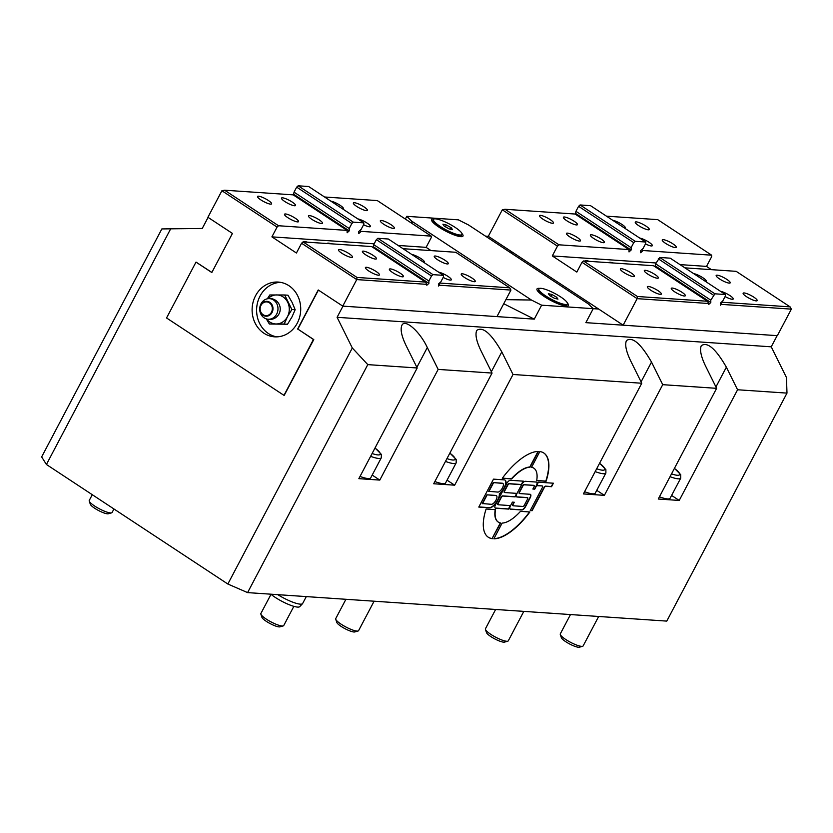 <?xml version="1.0" encoding="UTF-8"?>
<svg xmlns="http://www.w3.org/2000/svg" width="833" height="833" viewBox="0 0 833 833"><rect width="100%" height="100%" fill="white"/><g stroke="black" fill="none" stroke-linecap="round" stroke-linejoin="round"><path stroke-width="1.25" d="M301.577 243.246L356.743 279.586L426.798 284.355L425.559 282.095L371.622 246.558L303.066 241.893L301.577 243.246L296.423 253.013L271.912 236.864L277.066 227.086L278.545 225.743L224.608 190.205L221.901 190.747L207.906 217.278L232.428 233.427L211.811 272.526L195.994 262.114L166.548 317.967L283.98 395.352L313.437 339.489L297.85 329.087L313.781 339.583L284.209 395.363M196.067 262.114L211.863 272.433M208.083 217.392L202.242 228.461L161.852 228.929L41.65 456.911L46.419 464.481L170.88 228.44M46.419 464.481L227.846 584.027L247.588 592.607L367.79 364.625L352.307 347.975L227.846 584.027M352.307 347.975L337.084 317.311L342.977 306.138L534.265 319.143L503.746 303.733M297.85 329.087L318.414 290.082M367.79 364.625L417.198 367.978L405.994 345.383C401.548 336.084 400.173 329.399 401.87 325.339C404.869 318.362 419.801 331.388 427.308 347.538L438.158 369.404L492.053 373.069L480.839 350.474C476.403 341.176 475.029 334.491 476.726 330.43C482.744 326.224 491.106 333.377 501.799 351.901L513.013 374.496L641.764 383.242L630.55 360.647C626.114 351.349 624.74 344.664 626.437 340.603C632.455 336.397 640.816 343.56 651.51 362.074L662.724 384.669L716.619 388.334L705.405 365.739C700.97 356.441 699.595 349.756 701.292 345.695C707.311 341.488 715.672 348.642 726.366 367.166L737.58 389.761L786.987 393.114L786.456 377.484L771.243 346.82L777.137 335.647L585.849 322.652L593.211 308.679L541.627 305.18L534.265 319.143M374.1 601.207L358.575 630.654A12.912 2.686 -152.2 0 1 358.044 631.018A12.912 2.686 -152.2 0 1 341.166 624.219A12.912 2.686 -152.2 0 1 335.73 619.252A12.912 2.686 -152.2 0 1 335.73 618.607L345.914 599.291M335.73 619.252L336.792 622.418A10.433 2.176 27.8 0 0 341.186 626.437A10.433 2.176 27.8 0 0 354.827 631.935L358.044 631.018M445.478 461.409A20.981 4.363 27.8 0 0 456.182 462.836L445.582 482.942A20.981 4.363 -152.2 0 1 434.878 481.526M523.811 611.38L508.286 640.827A12.912 2.686 -152.2 0 1 507.755 641.191A12.912 2.686 -152.2 0 1 490.876 634.392A12.912 2.686 -152.2 0 1 485.441 629.425A12.912 2.686 -152.2 0 1 485.441 628.78L495.625 609.464M485.441 629.425L486.503 632.601A10.433 2.176 27.8 0 0 490.897 636.62A10.433 2.176 27.8 0 0 504.538 642.108L507.755 641.191M595.189 471.593A20.981 4.363 27.8 0 0 605.893 473.009L595.283 493.115A20.981 4.363 -152.2 0 1 584.579 491.699M293.851 606.351L283.72 625.562A12.912 2.686 -152.2 0 1 283.189 625.927A12.912 2.686 -152.2 0 1 266.31 619.127A12.912 2.686 -152.2 0 1 260.875 614.16A12.912 2.686 -152.2 0 1 260.875 613.515L271.006 594.304M260.875 614.16L261.937 617.336A10.433 2.176 27.8 0 0 266.331 621.356A10.433 2.176 27.8 0 0 279.971 626.843L283.189 625.927M370.623 456.328A20.981 4.363 27.8 0 0 381.327 457.744L370.727 477.85A20.981 4.363 -152.2 0 1 360.023 476.434M598.667 616.472L583.142 645.919A12.912 2.686 -152.2 0 1 582.611 646.283A12.912 2.686 -152.2 0 1 565.732 639.484A12.912 2.686 -152.2 0 1 560.297 634.517A12.912 2.686 -152.2 0 1 560.297 633.871L570.48 614.556M560.297 634.517L561.359 637.682A10.433 2.176 27.8 0 0 565.753 641.702A10.433 2.176 27.8 0 0 579.393 647.199L582.611 646.283M670.044 476.684A20.981 4.363 27.8 0 0 680.748 478.1L670.138 498.207A20.981 4.363 -152.2 0 1 659.434 496.791M113.954 508.973L112.101 512.482A12.912 2.686 -152.2 0 1 111.58 512.847A12.912 2.686 -152.2 0 1 94.691 506.058A12.912 2.686 -152.2 0 1 89.256 501.081A12.912 2.686 -152.2 0 1 89.256 500.435L92.286 494.698M89.256 501.081L90.318 504.257A10.433 2.176 27.8 0 0 94.712 508.276A10.433 2.176 27.8 0 0 108.352 513.763L111.58 512.847M306.294 596.595L302.66 603.477A19.367 4.03 -152.2 0 1 302.525 603.675A19.367 4.03 -152.2 0 1 277.826 594.668M270.871 594.189A18.284 3.811 27.8 0 0 275.202 597.365A18.284 3.811 27.8 0 0 299.734 606.643L302.525 603.675M549.665 295.59L548.333 293.674L551.821 294.476L556.642 297.204L557.964 299.13L554.486 298.318L549.665 295.59M550.873 296.277L551.821 294.476M555.882 298.641L556.642 297.204M539.315 290.509A16.139 3.363 -152.2 0 1 538.878 288.874A16.139 3.363 -152.2 0 1 554.716 293.424A16.139 3.363 -152.2 0 1 567.429 303.93A16.139 3.363 -152.2 0 1 554.309 300.744A16.139 3.363 -152.2 0 1 539.315 290.509M567.429 303.93L566.992 304.763A16.139 3.363 -152.2 0 1 566.325 305.222A16.139 3.363 -152.2 0 1 552.331 300.817A16.139 3.363 -152.2 0 1 538.868 291.352A16.139 3.363 -152.2 0 1 538.43 290.519A16.139 3.363 -152.2 0 1 538.43 289.707L538.878 288.874M505.891 299.651L531.444 300.036L411.658 221.109L406.785 216.33L458.369 219.839L468.552 224.983L588.337 303.899L593.211 308.679L598.646 309.033L593.19 308.658M411.658 221.109L412.241 223.598M406.785 216.33L405.348 219.058M567.408 303.035A17.753 3.696 -152.2 0 1 567.69 306.023A17.753 3.696 -152.2 0 1 566.19 306.117A17.753 3.696 -152.2 0 1 549.239 299.557A17.753 3.696 -152.2 0 1 536.993 289.842A17.753 3.696 -152.2 0 1 539.628 288.385M461.982 233.573A17.753 3.696 -152.2 0 1 462.263 236.562A17.753 3.696 -152.2 0 1 460.774 236.655A17.753 3.696 -152.2 0 1 443.812 230.095A17.753 3.696 -152.2 0 1 431.577 220.381A17.753 3.696 -152.2 0 1 434.201 218.923M541.627 305.18L531.444 300.036M684.913 267.851L736.174 271.339L790.111 306.877L791.35 309.137L777.356 335.668L623.157 325.182L512.836 252.493L510.015 252.295L512.836 252.493L488.315 236.333L502.309 209.801L557.464 246.151L558.953 244.808L505.017 209.27L575.072 214.029L629.009 249.567L558.953 244.808M485.504 236.145L488.315 236.333M543.72 452.944A50.438 20.96 -56.6 0 1 545.834 481.099L536.712 480.485M533.724 468.104A32.279 13.422 123.4 0 0 533.599 468.021A32.279 13.422 123.4 0 0 531.6 467.188M546.084 481.266L536.691 480.631A32.279 13.422 123.4 0 0 533.849 468.177A32.279 13.422 123.4 0 0 531.548 467.292L539.836 451.569A50.438 20.96 -56.6 0 1 543.834 453.017A50.438 20.96 -56.6 0 1 546.084 481.266L545.834 481.099M538.003 451.476L529.798 467.032A32.279 13.422 123.4 0 0 511.441 478.767L502.393 478.152M511.681 478.923L502.289 478.288A50.438 20.96 -56.6 0 1 538.337 451.465L530.048 467.188A32.279 13.422 123.4 0 0 511.681 478.923L511.441 478.767M529.538 511.962A50.438 20.96 -56.6 0 1 493.927 538.639M502.132 523.082A32.279 13.422 123.4 0 0 520.49 511.347L529.882 511.983A50.438 20.96 -56.6 0 1 493.844 538.805L502.132 523.082M504.996 480.068A9.08 3.769 -56.6 0 1 504.09 487.846A9.08 3.769 -56.6 0 1 499.311 493.854A9.08 3.769 -56.6 0 1 497.655 500.071A9.08 3.769 -56.6 0 1 489.294 507.641L478.86 506.922M502.778 483.442A5.04 2.093 123.4 0 0 502.653 483.348A5.04 2.093 123.4 0 0 502.184 483.202L493.292 482.599L488.69 491.324L497.832 492.084A5.04 2.093 123.4 0 0 502.184 488.388A5.04 2.093 123.4 0 0 502.903 483.515A5.04 2.093 123.4 0 0 502.424 483.359L493.292 482.599M496.333 495.666A5.04 2.093 123.4 0 0 496.218 495.573A5.04 2.093 123.4 0 0 495.739 495.416L486.857 494.812L482.255 503.538L491.387 504.309A5.04 2.093 123.4 0 0 495.739 500.602A5.04 2.093 123.4 0 0 496.458 495.729A5.04 2.093 123.4 0 0 495.989 495.583L486.857 494.812M536.796 482.12A4.04 1.676 -56.6 0 1 536.337 485.524L534.494 489.013L532.943 488.909M527.528 497.728A1.614 0.666 123.4 0 0 527.424 497.613A1.614 0.666 123.4 0 0 527.279 497.561L516.793 496.853A4.04 1.676 -56.6 0 1 516.543 496.791M513.961 502.226L512.93 504.184A1.614 0.666 123.4 0 0 512.784 505.579A1.614 0.666 123.4 0 0 512.93 505.631M530.361 494.333A4.04 1.676 -56.6 0 1 529.892 497.738L525.29 506.464A4.04 1.676 -56.6 0 1 521.583 509.827L510.348 509.067A4.04 1.676 -56.6 0 1 510.108 509.015M533.714 485.337L524.228 484.837A1.614 0.666 123.4 0 0 522.749 486.191L519.615 492.126A1.614 0.666 123.4 0 0 519.48 493.521A1.614 0.666 123.4 0 0 519.625 493.573L530.111 494.281A4.04 1.676 -56.6 0 1 530.486 494.406A4.04 1.676 -56.6 0 1 530.142 497.905L525.54 506.631A4.04 1.676 -56.6 0 1 521.822 509.994L510.598 509.234A4.04 1.676 -56.6 0 1 510.212 509.109A4.04 1.676 -56.6 0 1 510.567 505.61L508.724 509.098L495.625 508.213A4.04 1.676 -56.6 0 1 495.25 508.088A4.04 1.676 -56.6 0 1 495.593 504.59L504.34 488.013A9.08 3.769 -56.6 0 1 499.55 494.011A9.08 3.769 -56.6 0 1 497.895 500.227A9.08 3.769 -56.6 0 1 489.544 507.797L478.788 507.068L493.511 479.142L504.267 479.87A9.08 3.769 -56.6 0 1 505.121 480.141A9.08 3.769 -56.6 0 1 504.34 488.013L506.641 483.65A4.04 1.676 -56.6 0 1 510.348 480.287L523.447 481.172L521.614 484.66A4.04 1.676 -56.6 0 1 525.321 481.297L536.546 482.068A4.04 1.676 -56.6 0 1 536.931 482.182A4.04 1.676 -56.6 0 1 536.577 485.681L534.744 489.169L532.87 489.044L533.974 486.951A1.614 0.666 123.4 0 0 534.109 485.556A1.614 0.666 123.4 0 0 533.963 485.504A1.614 0.666 123.4 0 0 533.87 485.389A1.614 0.666 123.4 0 0 533.714 485.337L523.988 484.681A1.614 0.666 123.4 0 0 522.499 486.024L519.375 491.959A1.614 0.666 123.4 0 0 519.23 493.365A1.614 0.666 123.4 0 0 519.375 493.407M523.134 481.151L521.364 484.504L509.015 483.661A1.614 0.666 123.4 0 0 507.526 485.004L504.402 490.939A1.614 0.666 123.4 0 0 504.257 492.345A1.614 0.666 123.4 0 0 504.402 492.386M510.244 505.589L508.484 508.942L495.385 508.047A4.04 1.676 -56.6 0 1 495.135 507.995M516.689 493.375L514.919 496.718L502.57 495.885A1.614 0.666 123.4 0 0 501.091 497.228L497.957 503.163A1.614 0.666 123.4 0 0 497.822 504.559A1.614 0.666 123.4 0 0 497.967 504.611M553.07 483.182L551.311 486.534L545.511 486.139A1.614 0.666 123.4 0 0 544.022 487.492L531.87 510.535L530.319 510.421M542.137 485.91L536.577 485.681L538.42 482.192L553.393 483.213L551.55 486.701L545.75 486.305A1.614 0.666 123.4 0 0 544.261 487.649L532.12 510.691L530.246 510.567L542.398 487.524A1.614 0.666 123.4 0 0 542.533 486.128A1.614 0.666 123.4 0 0 542.387 486.076A1.614 0.666 123.4 0 0 542.293 485.962A1.614 0.666 123.4 0 0 542.137 485.91L536.66 485.545M514.273 502.247L513.17 504.34A1.614 0.666 123.4 0 0 513.034 505.746A1.614 0.666 123.4 0 0 513.19 505.787L522.916 506.454A1.614 0.666 123.4 0 0 524.405 505.11L527.528 499.175A1.614 0.666 123.4 0 0 527.674 497.77A1.614 0.666 123.4 0 0 527.518 497.728L517.043 497.009A4.04 1.676 -56.6 0 1 516.658 496.885A4.04 1.676 -56.6 0 1 517.012 493.396L521.614 484.66L509.255 483.827A1.614 0.666 123.4 0 0 507.776 485.17L504.642 491.106A1.614 0.666 123.4 0 0 504.506 492.501A1.614 0.666 123.4 0 0 504.663 492.553L517.012 493.396L515.169 496.885L502.82 496.041A1.614 0.666 123.4 0 0 501.331 497.384L498.207 503.319A1.614 0.666 123.4 0 0 498.061 504.725A1.614 0.666 123.4 0 0 498.217 504.767L510.567 505.61L512.41 502.122L514.273 502.247M493.542 482.755L488.94 491.48M487.097 494.979L482.494 503.705M500.331 522.926L492.095 538.545A50.438 20.96 -56.6 0 1 488.211 537.17M495.219 509.629A32.279 13.422 123.4 0 0 498.082 521.937A32.279 13.422 123.4 0 0 498.207 522.01M492.345 538.701A50.438 20.96 -56.6 0 1 488.336 537.254A50.438 20.96 -56.6 0 1 486.097 509.015L495.489 509.65A32.279 13.422 123.4 0 0 498.332 522.093A32.279 13.422 123.4 0 0 500.633 522.978L492.095 538.545M337.084 317.311L771.243 346.82M662.724 384.669L604.373 495.354L596.751 490.335M604.373 495.354L583.412 493.927L641.764 383.242M737.58 389.761L679.218 500.446L671.606 495.427M679.218 500.446L658.268 499.019L716.619 388.334M427.308 347.538L416.875 367.322M438.158 369.404L379.796 480.089L372.184 475.07M379.796 480.089L358.846 478.663L417.198 367.978M513.013 374.496L454.662 485.181L447.04 480.162M454.662 485.181L433.701 483.754L492.053 373.069M247.588 592.607L666.775 621.106L786.987 393.114M462.003 234.469L461.565 235.302A16.139 3.363 -152.2 0 1 460.909 235.76A16.139 3.363 -152.2 0 1 446.904 231.355A16.139 3.363 -152.2 0 1 433.452 221.89A16.139 3.363 -152.2 0 1 433.004 221.047A16.139 3.363 -152.2 0 1 433.014 220.245L433.452 219.412A16.139 3.363 -152.2 0 1 449.299 223.962A16.139 3.363 -152.2 0 1 462.003 234.469A16.139 3.363 -152.2 0 1 448.883 231.272A16.139 3.363 -152.2 0 1 433.889 221.047A16.139 3.363 -152.2 0 1 433.452 219.412M451.215 227.742L452.548 229.669L449.06 228.856L444.239 226.128L442.917 224.212L446.394 225.014L451.215 227.742L450.455 229.179M445.447 226.815L446.394 225.014M641.785 249.661L643.097 250.525L711.653 255.19L711.674 256.637L706.519 266.404L711.444 269.663M707.456 301.254L653.52 265.717L583.475 260.958L581.986 262.301L637.151 298.651L708.696 303.514L707.456 301.254L637.412 296.496L583.475 260.958M633.403 276.608A7.934 1.656 -152.2 0 1 625.094 273.255A7.934 1.656 -152.2 0 1 620.356 268.934A7.934 1.656 -152.2 0 1 628.144 271.173A7.934 1.656 -152.2 0 1 634.392 276.337A7.934 1.656 -152.2 0 1 633.403 276.608M660.371 294.372A7.934 1.656 -152.2 0 1 652.062 291.029A7.934 1.656 -152.2 0 1 647.324 286.708A7.934 1.656 -152.2 0 1 655.113 288.947A7.934 1.656 -152.2 0 1 661.36 294.101A7.934 1.656 -152.2 0 1 660.371 294.372M684.32 296.007A7.934 1.656 -152.2 0 1 676.021 292.654A7.934 1.656 -152.2 0 1 671.273 288.333A7.934 1.656 -152.2 0 1 679.072 290.571A7.934 1.656 -152.2 0 1 685.32 295.736A7.934 1.656 -152.2 0 1 684.32 296.007M657.352 278.232A7.934 1.656 -152.2 0 1 649.053 274.88A7.934 1.656 -152.2 0 1 644.305 270.558A7.934 1.656 -152.2 0 1 652.093 272.808A7.934 1.656 -152.2 0 1 658.351 277.962A7.934 1.656 -152.2 0 1 657.352 278.232M721.461 302.16L721.295 304.368L720.358 305.222L720.337 303.17L722.763 300.973L725.408 295.975L725.387 294.528L670.232 258.178L659.746 257.459L655.623 263.822L710.788 300.161L714.912 293.81L659.746 257.459M790.111 306.877L721.555 302.212M729.219 283.116A7.934 1.656 -152.2 0 1 720.909 279.773A7.934 1.656 -152.2 0 1 716.172 275.452A7.934 1.656 -152.2 0 1 723.96 277.691A7.934 1.656 -152.2 0 1 730.208 282.845A7.934 1.656 -152.2 0 1 729.219 283.116M756.187 300.89A7.934 1.656 -152.2 0 1 747.878 297.537A7.934 1.656 -152.2 0 1 743.14 293.216A7.934 1.656 -152.2 0 1 750.929 295.455A7.934 1.656 -152.2 0 1 757.176 300.619A7.934 1.656 -152.2 0 1 756.187 300.89M693.629 273.599A7.934 1.656 -152.2 0 1 701.865 277.108A7.934 1.656 -152.2 0 1 706.259 281.221A7.934 1.656 -152.2 0 1 705.624 281.492M720.597 291.363A7.934 1.656 -152.2 0 1 728.833 294.882A7.934 1.656 -152.2 0 1 733.227 298.995A7.934 1.656 -152.2 0 1 732.228 299.266A7.934 1.656 -152.2 0 1 725.085 296.569M581.986 262.301L576.832 272.079L552.31 255.929L656.071 262.978M679.988 264.602L706.519 266.404M608.965 262.687A10.725 2.228 -152.2 0 1 608.975 262.666A10.725 2.228 -152.2 0 1 613.327 262.989M585.016 261.062A10.725 2.228 -152.2 0 1 585.026 261.031A10.725 2.228 -152.2 0 1 589.368 261.364M580.07 204.96L578.581 206.313L633.746 242.653L635.235 241.31L580.07 204.96L590.545 205.678L645.71 242.018L645.721 243.465L643.086 248.473L640.66 250.671L640.681 252.722L643.097 250.525M606.466 216.163L657.716 219.641L711.653 255.19M648.313 229.814A7.934 1.656 -152.2 0 1 640.004 226.461A7.934 1.656 -152.2 0 1 635.267 222.14A7.934 1.656 -152.2 0 1 643.055 224.379A7.934 1.656 -152.2 0 1 649.303 229.544A7.934 1.656 -152.2 0 1 648.313 229.814M675.282 247.578A7.934 1.656 -152.2 0 1 666.973 244.225A7.934 1.656 -152.2 0 1 662.235 239.904A7.934 1.656 -152.2 0 1 670.024 242.153A7.934 1.656 -152.2 0 1 676.271 247.307A7.934 1.656 -152.2 0 1 675.282 247.578M612.724 220.287A7.934 1.656 -152.2 0 1 620.96 223.806A7.934 1.656 -152.2 0 1 625.354 227.909A7.934 1.656 -152.2 0 1 624.719 228.19M639.692 238.061A7.934 1.656 -152.2 0 1 647.928 241.57A7.934 1.656 -152.2 0 1 652.322 245.683A7.934 1.656 -152.2 0 1 651.323 245.954A7.934 1.656 -152.2 0 1 645.481 243.934M637.412 296.496L637.151 298.651L623.157 325.182M575.364 214.227L575.947 211.322L631.112 247.661L633.746 242.653M578.581 206.313L575.947 211.322M552.31 255.929L557.464 246.151M502.309 209.801L505.017 209.27M714.912 293.81L725.387 294.528M655.04 266.727L655.623 263.822M658.268 258.813L713.423 295.153M635.235 241.31L645.71 242.018M552.498 223.296A7.934 1.656 -152.2 0 1 544.188 219.943A7.934 1.656 -152.2 0 1 539.451 215.622A7.934 1.656 -152.2 0 1 547.239 217.861A7.934 1.656 -152.2 0 1 553.487 223.025A7.934 1.656 -152.2 0 1 552.498 223.296M579.466 241.07A7.934 1.656 -152.2 0 1 571.157 237.717A7.934 1.656 -152.2 0 1 566.419 233.396A7.934 1.656 -152.2 0 1 574.208 235.635A7.934 1.656 -152.2 0 1 580.455 240.799A7.934 1.656 -152.2 0 1 579.466 241.07M603.415 242.695A7.934 1.656 -152.2 0 1 595.106 239.342A7.934 1.656 -152.2 0 1 590.368 235.021A7.934 1.656 -152.2 0 1 598.156 237.259A7.934 1.656 -152.2 0 1 604.414 242.424A7.934 1.656 -152.2 0 1 603.415 242.695M576.446 224.931A7.934 1.656 -152.2 0 1 568.137 221.578A7.934 1.656 -152.2 0 1 563.4 217.257A7.934 1.656 -152.2 0 1 571.188 219.496A7.934 1.656 -152.2 0 1 577.446 224.66A7.934 1.656 -152.2 0 1 576.446 224.931M631.112 247.661L631.122 250.025L629.03 251.93L629.009 249.567M575.967 213.675L631.122 250.025M655.644 266.175L710.809 302.525L708.706 304.43L708.696 303.514M710.788 300.161L710.809 302.525M721.295 304.368L791.35 309.137M297.62 329.066L318.237 289.967L342.759 306.127L496.957 316.602L510.941 290.071L509.702 287.812L439.657 283.053L439.397 285.209L510.941 290.071M425.559 282.095L357.003 277.441L356.743 279.586L342.759 306.127M221.901 190.747L277.066 227.086M255.575 295.725A27.437 24.292 93.9 0 1 278.274 282.075A27.437 24.292 93.9 0 1 300.651 311.105A27.437 24.292 93.9 0 1 274.557 336.834A27.437 24.292 93.9 0 1 255.575 295.725M280.513 282.345A27.437 24.292 -86.1 0 0 260.073 296.027A27.437 24.292 -86.1 0 0 276.806 336.865M359.877 230.491L361.199 231.366L431.255 236.124L431.265 237.572L426.111 247.349L431.046 250.598M324.558 196.994L377.318 200.586L431.255 236.124M381.316 220.474A7.934 1.656 -152.2 0 1 389.625 223.827A7.934 1.656 -152.2 0 1 394.373 228.148A7.934 1.656 -152.2 0 1 386.574 225.91A7.934 1.656 -152.2 0 1 380.327 220.745A7.934 1.656 -152.2 0 1 381.316 220.474M354.348 202.711A7.934 1.656 -152.2 0 1 362.657 206.053A7.934 1.656 -152.2 0 1 367.395 210.374A7.934 1.656 -152.2 0 1 359.606 208.135A7.934 1.656 -152.2 0 1 353.359 202.971A7.934 1.656 -152.2 0 1 354.348 202.711M330.826 201.128A7.934 1.656 -152.2 0 1 339.062 204.637A7.934 1.656 -152.2 0 1 343.446 208.75A7.934 1.656 -152.2 0 1 342.811 209.021M357.794 218.892A7.934 1.656 -152.2 0 1 366.031 222.411A7.934 1.656 -152.2 0 1 370.414 226.524A7.934 1.656 -152.2 0 1 363.584 224.764M278.545 225.743L347.101 230.408L293.164 194.86L224.608 190.205M285.511 213.966A7.934 1.656 -152.2 0 1 293.81 217.309A7.934 1.656 -152.2 0 1 298.558 221.63A7.934 1.656 -152.2 0 1 290.759 219.391A7.934 1.656 -152.2 0 1 284.511 214.237A7.934 1.656 -152.2 0 1 285.511 213.966M258.542 196.192A7.934 1.656 -152.2 0 1 266.841 199.545A7.934 1.656 -152.2 0 1 271.589 203.866A7.934 1.656 -152.2 0 1 263.79 201.628A7.934 1.656 -152.2 0 1 257.543 196.463A7.934 1.656 -152.2 0 1 258.542 196.192M309.459 215.591A7.934 1.656 -152.2 0 1 317.769 218.944A7.934 1.656 -152.2 0 1 322.506 223.265A7.934 1.656 -152.2 0 1 314.718 221.026A7.934 1.656 -152.2 0 1 308.47 215.862A7.934 1.656 -152.2 0 1 309.459 215.591M282.491 197.817A7.934 1.656 -152.2 0 1 290.8 201.169A7.934 1.656 -152.2 0 1 295.538 205.491A7.934 1.656 -152.2 0 1 287.749 203.252A7.934 1.656 -152.2 0 1 281.502 198.087A7.934 1.656 -152.2 0 1 282.491 197.817M426.111 247.349L398.08 245.443M374.163 243.819L271.912 236.864M303.108 241.903A10.725 2.228 -152.2 0 1 303.118 241.872A10.725 2.228 -152.2 0 1 304.462 241.508A10.725 2.228 -152.2 0 1 307.471 242.195M327.057 243.528A10.725 2.228 -152.2 0 1 327.077 243.496A10.725 2.228 -152.2 0 1 328.421 243.132A10.725 2.228 -152.2 0 1 331.419 243.83M377.849 238.3L376.36 239.644L431.525 275.994L433.014 274.651L377.849 238.3L388.324 239.009L443.489 275.359L443.5 276.806L440.865 281.814L438.439 284.011L438.46 286.052L439.397 285.209M357.003 277.441L303.066 241.893M366.416 267.268A7.934 1.656 -152.2 0 1 374.725 270.621A7.934 1.656 -152.2 0 1 379.463 274.942A7.934 1.656 -152.2 0 1 371.674 272.703A7.934 1.656 -152.2 0 1 365.416 267.539A7.934 1.656 -152.2 0 1 366.416 267.268M339.447 249.504A7.934 1.656 -152.2 0 1 347.757 252.847A7.934 1.656 -152.2 0 1 352.494 257.178A7.934 1.656 -152.2 0 1 344.706 254.929A7.934 1.656 -152.2 0 1 338.448 249.775A7.934 1.656 -152.2 0 1 339.447 249.504M390.365 268.903A7.934 1.656 -152.2 0 1 398.674 272.245A7.934 1.656 -152.2 0 1 403.411 276.566A7.934 1.656 -152.2 0 1 395.623 274.328A7.934 1.656 -152.2 0 1 389.375 269.174A7.934 1.656 -152.2 0 1 390.365 268.903M363.396 251.129A7.934 1.656 -152.2 0 1 371.705 254.482A7.934 1.656 -152.2 0 1 376.443 258.803A7.934 1.656 -152.2 0 1 368.655 256.564A7.934 1.656 -152.2 0 1 362.407 251.399A7.934 1.656 -152.2 0 1 363.396 251.129M376.36 239.644L373.725 244.652L428.88 281.002L428.901 283.366L426.808 285.261L426.798 284.355M433.014 274.651L443.489 275.359M428.88 281.002L431.525 275.994M403.016 248.692L455.766 252.274L509.702 287.812M298.162 185.801L296.683 187.144L351.849 223.494L353.327 222.151L298.162 185.801L308.647 186.509L363.813 222.859L363.823 224.306L361.178 229.314L358.763 231.512L358.773 233.552L361.199 231.366M353.327 222.151L363.813 222.859M296.683 187.144L294.039 192.152L349.204 228.502L349.225 230.866L347.122 232.761L347.101 230.408M349.204 228.502L351.849 223.494M462.232 273.786A7.934 1.656 -152.2 0 1 470.53 277.139A7.934 1.656 -152.2 0 1 475.279 281.46A7.934 1.656 -152.2 0 1 467.48 279.211A7.934 1.656 -152.2 0 1 461.232 274.057A7.934 1.656 -152.2 0 1 462.232 273.786M435.253 256.012A7.934 1.656 -152.2 0 1 443.562 259.365A7.934 1.656 -152.2 0 1 448.31 263.686A7.934 1.656 -152.2 0 1 440.511 261.447A7.934 1.656 -152.2 0 1 434.264 256.283A7.934 1.656 -152.2 0 1 435.253 256.012M411.731 254.44A7.934 1.656 -152.2 0 1 419.967 257.949A7.934 1.656 -152.2 0 1 424.351 262.062A7.934 1.656 -152.2 0 1 423.716 262.333M438.699 272.204A7.934 1.656 -152.2 0 1 446.936 275.713A7.934 1.656 -152.2 0 1 451.319 279.826A7.934 1.656 -152.2 0 1 443.187 277.399M373.142 247.557L373.725 244.652M293.466 195.057L294.039 192.152M428.901 283.366L373.746 247.016M349.225 230.866L294.059 194.516M267.966 298.662A14.525 12.859 93.9 0 1 276.639 294.934A14.525 12.859 93.9 0 1 283.043 296.881A14.525 12.859 93.9 0 1 287.666 302.202A14.525 12.859 93.9 0 1 287.447 316.727A14.525 12.859 93.9 0 1 276.192 323.975A14.525 12.859 93.9 0 1 266.581 319.008M264.144 317.862A10.308 9.132 93.9 0 1 259.781 307.814A10.308 9.132 93.9 0 1 266.248 299.109A10.308 9.132 93.9 0 1 273.557 300.015A10.308 9.132 93.9 0 1 276.681 314.103A10.308 9.132 93.9 0 1 264.936 318.321A10.308 9.132 93.9 0 1 264.144 317.862M287.51 324.245L291.935 317.029L295.163 309.73L291.873 309.512L287.447 316.727L284.22 324.016L287.51 324.245L269.361 324.006L266.321 318.914M284.22 324.016L269.361 324.006M267.32 298.797L269.809 294.965L284.667 294.986L291.873 309.512M295.163 309.73L292.164 302.504L287.958 295.205L284.667 294.986M449.841 453.142A18.399 3.832 -152.2 0 1 446.957 458.608M599.552 463.315A18.399 3.832 -152.2 0 1 596.667 468.781M374.985 448.05A18.399 3.832 -152.2 0 1 372.101 453.516M674.407 468.406A18.399 3.832 -152.2 0 1 671.523 473.873M651.51 362.074L641.077 381.868M726.366 367.166L715.932 386.949M501.799 351.901L491.366 371.685M269.371 302.806A6.883 6.091 93.9 0 1 269.194 314.718A6.883 6.091 93.9 0 1 260.146 308.751A6.883 6.091 93.9 0 1 269.371 302.806M269.788 302.327A7.445 6.591 -86.1 0 0 260.739 305.045A7.445 6.591 -86.1 0 0 262.999 315.218A7.445 6.591 -86.1 0 0 272.047 312.5A7.445 6.591 -86.1 0 0 269.788 302.327M456.182 462.836L456.161 459.41L449.882 453.058M605.893 473.009L605.872 469.593L599.593 463.242M381.327 457.744L381.306 454.329L375.027 447.977M680.748 478.1L680.728 474.675L674.449 468.333M564.233 305.826L566.325 305.222M539.118 292.581L538.43 290.519M458.806 236.364L460.909 235.76M433.691 223.119L433.004 221.047M264.936 318.321A10.496 10.496 0 0 0 280.211 309.709A10.496 10.496 0 0 0 266.248 299.109"/></g></svg>
